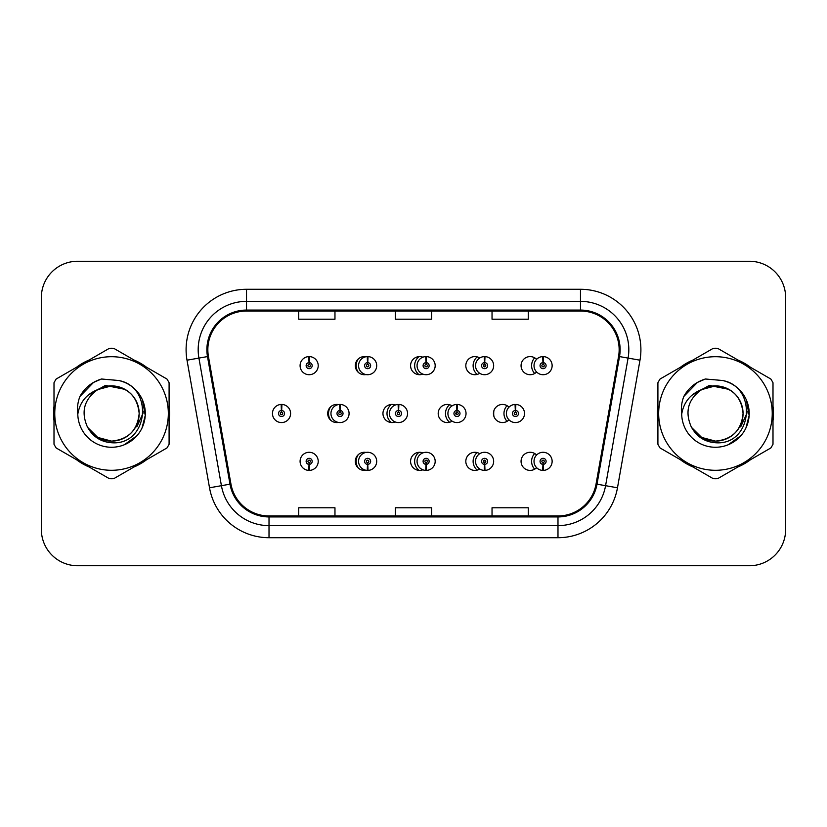 <?xml version="1.0" encoding="UTF-8"?>
<svg xmlns="http://www.w3.org/2000/svg" width="827" height="827" viewBox="0 0 827 827"><rect width="100%" height="100%" fill="white"/><g stroke="black" fill="none" stroke-linecap="round" stroke-linejoin="round"><path stroke-width="1.24" d="M366.01 452.431A9.066 9.066 0 0 0 355.331 461.352A9.066 9.066 0 0 0 366.01 470.263M367.26 469.943A9.066 9.066 0 0 0 367.994 469.664M422.876 452.886A9.066 9.066 0 0 0 410.574 461.352A9.066 9.066 0 0 0 422.876 469.808M425.822 467.968A9.066 9.066 0 0 0 426.381 467.4M479.743 453.703A9.066 9.066 0 0 0 465.818 461.352A9.066 9.066 0 0 0 479.743 469.002M483.888 462.324A9.066 9.066 0 0 0 483.888 460.37M536.599 455.005A9.066 9.066 0 0 0 521.062 461.352A9.066 9.066 0 0 0 536.599 467.689M309.019 464.371L308.76 470.398A9.066 9.066 0 0 0 309.546 470.398L309.288 464.371A3.019 3.019 0 0 0 312.172 461.352A3.019 3.019 0 0 0 309.153 458.323A3.019 3.019 0 0 0 306.135 461.352A3.019 3.019 0 0 0 309.019 464.371L309.102 462.551A1.209 1.209 0 0 1 307.944 461.352A1.209 1.209 0 0 1 309.153 460.143A1.209 1.209 0 0 1 310.363 461.352A1.209 1.209 0 0 1 309.205 462.551L309.288 464.371M338.398 404.579A9.066 9.066 0 0 0 327.709 413.5A9.066 9.066 0 0 0 338.398 422.421M395.254 405.034A9.066 9.066 0 0 0 382.953 413.5A9.066 9.066 0 0 0 395.254 421.966M452.121 405.85A9.066 9.066 0 0 0 438.196 413.5A9.066 9.066 0 0 0 452.121 421.15M456.266 414.482A9.066 9.066 0 0 0 456.266 412.518M508.977 407.163A9.066 9.066 0 0 0 493.44 413.5A9.066 9.066 0 0 0 508.977 419.837M366.01 356.737A9.066 9.066 0 0 0 355.331 365.648A9.066 9.066 0 0 0 366.01 374.569M422.876 357.192A9.066 9.066 0 0 0 410.574 365.648A9.066 9.066 0 0 0 422.876 374.114M479.743 357.998A9.066 9.066 0 0 0 465.818 365.648A9.066 9.066 0 0 0 479.743 373.297M483.888 366.63A9.066 9.066 0 0 0 483.888 364.676M536.599 359.311A9.066 9.066 0 0 0 521.062 365.648A9.066 9.066 0 0 0 536.599 371.995M340.373 405.189A9.066 9.066 0 0 0 339.639 404.899M398.759 407.442A9.066 9.066 0 0 0 398.2 406.884M281.666 410.481L281.924 404.444A9.066 9.066 0 0 0 281.139 404.444L281.397 410.481A3.019 3.019 0 0 0 278.513 413.5A3.019 3.019 0 0 0 281.531 416.519A3.019 3.019 0 0 0 284.55 413.5A3.019 3.019 0 0 0 281.666 410.481L281.583 412.291A1.209 1.209 0 0 1 282.741 413.5A1.209 1.209 0 0 1 281.531 414.709A1.209 1.209 0 0 1 280.322 413.5A1.209 1.209 0 0 1 281.48 412.291L281.397 410.481M367.994 357.336A9.066 9.066 0 0 0 367.26 357.057M426.381 359.6A9.066 9.066 0 0 0 425.822 359.032M309.288 362.629L309.546 356.602A9.066 9.066 0 0 0 308.76 356.602L309.019 362.629A3.019 3.019 0 0 0 306.135 365.648A3.019 3.019 0 0 0 309.153 368.677A3.019 3.019 0 0 0 312.172 365.648A3.019 3.019 0 0 0 309.288 362.629L309.205 364.449A1.209 1.209 0 0 1 310.363 365.648A1.209 1.209 0 0 1 309.153 366.857A1.209 1.209 0 0 1 307.944 365.648A1.209 1.209 0 0 1 309.102 364.449L309.019 362.629M53.559 413.5A57.993 57.993 0 0 0 54.003 420.736A57.993 57.993 0 0 1 54.003 406.264A57.993 57.993 0 0 0 53.559 413.5M76.508 459.719A57.993 57.993 0 0 0 89.047 466.955A57.993 57.993 0 0 1 76.508 459.719M134.057 466.955A57.993 57.993 0 0 0 146.586 459.719A57.993 57.993 0 0 1 134.057 466.955M169.09 420.736A57.993 57.993 0 0 0 169.09 406.264A57.993 57.993 0 0 1 169.09 420.736M657.455 413.5A57.993 57.993 0 0 0 657.91 420.736A57.993 57.993 0 0 1 657.91 406.264A57.993 57.993 0 0 0 657.455 413.5M680.414 459.719A57.993 57.993 0 0 0 692.943 466.955A57.993 57.993 0 0 1 680.414 459.719M737.953 466.955A57.993 57.993 0 0 0 750.492 459.719A57.993 57.993 0 0 1 737.953 466.955M772.997 420.736A57.993 57.993 0 0 0 772.997 406.264A57.993 57.993 0 0 1 772.997 420.736M207.846 349.707A38.662 38.662 0 0 1 246.518 311.035L580.482 311.035A38.662 38.662 0 0 1 618.565 356.416L596.06 484.012A38.662 38.662 0 0 1 557.987 515.965L269.013 515.965A38.662 38.662 0 0 1 230.94 484.012L208.435 356.416A38.662 38.662 0 0 1 207.846 349.707M206.884 349.707A39.634 39.634 0 0 0 207.484 356.582L229.989 484.177A39.634 39.634 0 0 0 269.013 516.927L557.987 516.927A39.634 39.634 0 0 0 597.011 484.177L619.516 356.582A39.634 39.634 0 0 0 580.482 310.073L246.518 310.073A39.634 39.634 0 0 0 206.884 349.707M187.016 360.19A60.412 60.412 0 0 1 246.518 289.285L580.482 289.285A60.412 60.412 0 0 1 639.984 360.19L617.48 487.785A60.412 60.412 0 0 1 557.987 537.715L269.013 537.715A60.412 60.412 0 0 1 209.52 487.785L187.016 360.19L198.914 358.091A48.328 48.328 0 0 1 246.518 301.369L580.482 301.369A48.328 48.328 0 0 1 628.086 358.091L605.581 485.687A48.328 48.328 0 0 1 557.987 525.631L269.013 525.631A48.328 48.328 0 0 1 221.419 485.687L198.914 358.091A48.328 48.328 0 0 1 198.18 349.707M146.586 367.281A57.993 57.993 0 0 0 134.057 360.045A57.993 57.993 0 0 1 146.586 367.281M89.047 360.045A57.993 57.993 0 0 0 76.508 367.281A57.993 57.993 0 0 1 89.047 360.045M750.492 367.281A57.993 57.993 0 0 0 737.953 360.045A57.993 57.993 0 0 1 750.492 367.281M692.943 360.045A57.993 57.993 0 0 0 680.414 367.281A57.993 57.993 0 0 1 692.943 360.045M785.65 297.503A36.243 36.243 0 0 0 749.407 261.26L77.593 261.26A36.243 36.243 0 0 0 41.35 297.503L41.35 529.497A36.243 36.243 0 0 0 77.593 565.74L749.407 565.74A36.243 36.243 0 0 0 785.65 529.497L785.65 297.503L785.65 529.497M395.378 311.035L395.378 319.222L431.622 319.222L431.622 311.035M298.712 311.035L298.712 319.222L334.966 319.222L334.966 311.035M492.034 311.035L492.034 319.222L528.288 319.222L528.288 311.035M431.622 515.965L431.622 507.778L395.378 507.778L395.378 515.965M334.966 515.965L334.966 507.778L298.712 507.778L298.712 515.965M528.288 515.965L528.288 507.778L492.034 507.778L492.034 515.965M41.35 297.503L41.35 529.497M749.407 261.26L77.593 261.26M77.593 565.74L749.407 565.74M318.219 365.648A9.066 9.066 0 0 0 309.546 356.602A9.066 9.066 0 0 1 318.219 365.648A9.066 9.066 0 0 1 309.153 374.714A9.066 9.066 0 0 1 300.087 365.648A9.066 9.066 0 0 1 308.76 356.602M290.597 413.5A9.066 9.066 0 0 0 281.924 404.444A9.066 9.066 0 0 1 290.597 413.5A9.066 9.066 0 0 1 281.531 422.566A9.066 9.066 0 0 1 272.465 413.5A9.066 9.066 0 0 1 281.139 404.444M300.087 461.352A9.066 9.066 0 0 0 308.76 470.398A9.066 9.066 0 0 1 300.087 461.352A9.066 9.066 0 0 1 309.153 452.286A9.066 9.066 0 0 1 318.219 461.352A9.066 9.066 0 0 1 309.546 470.398M139.153 412.508A27.622 27.622 0 0 0 97.731 389.589C84.199 399.214 80.746 411.65 87.383 426.877L87.755 427.528A27.622 27.622 0 0 0 111.552 441.122C128.33 439.488 137.53 430.278 139.174 413.5C137.53 396.722 128.33 387.512 111.552 385.878L97.731 389.589L111.552 385.878C128.33 387.512 137.53 396.722 139.174 413.5C137.53 430.278 128.33 439.488 111.552 441.122A27.622 27.622 0 0 0 139.174 413.5C137.53 396.722 128.33 387.512 111.552 385.878C128.33 387.512 137.53 396.722 139.174 413.5C137.53 430.278 128.33 439.488 111.552 441.122C128.33 439.488 137.53 430.278 139.174 413.5C137.53 396.722 128.33 387.512 111.552 385.878C128.33 387.512 137.53 396.722 139.174 413.5C137.53 430.278 128.33 439.488 111.552 441.122C128.33 439.488 137.53 430.278 139.174 413.5C137.53 396.722 128.33 387.512 111.552 385.878C128.33 387.512 137.53 396.722 139.174 413.5C137.53 430.278 128.33 439.488 111.552 441.122L97.741 437.421L87.755 427.528L97.741 437.421L111.552 441.122L97.741 437.421L87.755 427.528L97.741 437.421L111.552 441.122L97.741 437.421L87.755 427.528L97.741 437.421L111.552 441.122L97.741 437.421L87.755 427.528C93.048 436.852 100.977 441.918 111.552 442.734C148.488 445.825 154.256 386.953 118.633 380.492L101.514 379.004C91.962 381.94 84.767 387.76 79.919 396.464C77.707 402.222 77.004 408.145 77.8 414.234A33.762 33.762 0 0 0 111.552 447.262A33.762 33.762 0 0 0 118.633 380.492M111.552 470.294A56.794 56.794 0 0 0 168.336 413.5A56.794 56.794 0 0 0 111.552 356.706A56.794 56.794 0 0 0 54.758 413.5A56.794 56.794 0 0 0 111.552 470.294M111.552 478.75A65.25 65.25 0 0 0 113.692 478.709L166.961 447.955A65.25 65.25 0 0 0 169.09 444.254L169.09 382.746A65.25 65.25 0 0 0 166.961 379.045L113.692 348.291A65.25 65.25 0 0 0 109.412 348.291L56.143 379.045A65.25 65.25 0 0 0 54.003 382.746L54.003 444.254A65.25 65.25 0 0 0 56.143 447.955L109.412 478.709A65.25 65.25 0 0 0 111.552 478.75M142.44 399.886L145.252 415.474L142.006 428.076M137.034 435.643L124.37 444.73M77.8 414.234C79.754 402.335 86.401 394.117 97.731 389.589M79.919 396.464L93.585 382.384L101.307 379.066L93.585 382.384L79.961 396.391L93.585 382.384L101.307 379.066L93.585 382.384L79.919 396.464L93.585 382.384L101.514 379.004L93.585 382.384L89.089 385.465L93.585 382.384L101.514 379.004L93.585 382.384L89.089 385.465L93.585 382.384L101.514 379.004L93.585 382.384L89.089 385.465L93.585 382.384L101.514 379.004L93.585 382.384L89.089 385.465M101.307 379.066L93.585 382.384L79.961 396.391L93.585 382.384L101.307 379.066L93.585 382.384L79.961 396.391M143.236 411.215L142.937 413.5L136.786 426.908M124.96 389.352L105.38 385.423L87.972 395.265M743.049 412.508A27.622 27.622 0 0 0 701.627 389.589C688.095 399.214 684.642 411.65 691.279 426.877L691.651 427.528A27.622 27.622 0 0 0 715.448 441.122C732.226 439.488 741.437 430.278 743.07 413.5C741.437 396.722 732.226 387.512 715.448 385.878L701.627 389.589L715.448 385.878C732.226 387.512 741.437 396.722 743.07 413.5C741.437 430.278 732.226 439.488 715.448 441.122A27.622 27.622 0 0 0 743.07 413.5C741.437 396.722 732.226 387.512 715.448 385.878C732.226 387.512 741.437 396.722 743.07 413.5C741.437 430.278 732.226 439.488 715.448 441.122C732.226 439.488 741.437 430.278 743.07 413.5C741.437 396.722 732.226 387.512 715.448 385.878C732.226 387.512 741.437 396.722 743.07 413.5C741.437 430.278 732.226 439.488 715.448 441.122C732.226 439.488 741.437 430.278 743.07 413.5C741.437 396.722 732.226 387.512 715.448 385.878C732.226 387.512 741.437 396.722 743.07 413.5C741.437 430.278 732.226 439.488 715.448 441.122L701.637 437.421L691.651 427.528L701.637 437.421L715.448 441.122L701.637 437.421L691.651 427.528L701.637 437.421L715.448 441.122L701.637 437.421L691.651 427.528L701.637 437.421L715.448 441.122L701.637 437.421L691.651 427.528C696.944 436.852 704.873 441.918 715.448 442.734C752.384 445.825 758.152 386.953 722.529 380.492L705.41 379.004C695.869 381.94 688.664 387.76 683.815 396.464C681.603 402.222 680.9 408.145 681.696 414.234A33.762 33.762 0 0 0 715.448 447.262A33.762 33.762 0 0 0 722.529 380.492M715.448 470.294A56.794 56.794 0 0 0 772.242 413.5A56.794 56.794 0 0 0 715.448 356.706A56.794 56.794 0 0 0 658.664 413.5A56.794 56.794 0 0 0 715.448 470.294M715.448 478.75A65.25 65.25 0 0 0 717.588 478.709L770.857 447.955A65.25 65.25 0 0 0 772.997 444.254L772.997 382.746A65.25 65.25 0 0 0 770.857 379.045L717.588 348.291A65.25 65.25 0 0 0 713.308 348.291L660.039 379.045A65.25 65.25 0 0 0 657.91 382.746L657.91 444.254A65.25 65.25 0 0 0 660.039 447.955L713.308 478.709A65.25 65.25 0 0 0 715.448 478.75M746.336 399.886L749.148 415.474L745.902 428.076M740.93 435.643L728.267 444.73M681.696 414.234C683.65 402.335 690.297 394.117 701.627 389.589M683.815 396.464L697.481 382.384L705.204 379.066L697.481 382.384L683.857 396.391L697.481 382.384L705.204 379.066L697.481 382.384L683.857 396.391L697.481 382.384L705.204 379.066L697.481 382.384L683.815 396.464L697.481 382.384L705.41 379.004L697.481 382.384L692.985 385.465L697.481 382.384L705.41 379.004L697.481 382.384L692.985 385.465L697.481 382.384L705.41 379.004L697.481 382.384L692.985 385.465L697.481 382.384L705.41 379.004L697.481 382.384L692.985 385.465M705.204 379.066L697.481 382.384L683.857 396.391M747.143 411.215L746.833 413.5L740.682 426.908M728.856 389.352L709.277 385.423L691.868 395.265M367.767 362.629L368.025 356.602A9.066 9.066 0 0 1 376.698 365.648A9.066 9.066 0 0 1 367.633 374.714A9.066 9.066 0 0 1 358.567 365.648A9.066 9.066 0 0 1 367.24 356.602L367.498 362.629A3.019 3.019 0 0 0 364.614 365.648A3.019 3.019 0 0 0 367.633 368.677A3.019 3.019 0 0 0 370.651 365.648A3.019 3.019 0 0 0 367.767 362.629L367.684 364.449A1.209 1.209 0 0 1 368.842 365.648A1.209 1.209 0 0 1 367.633 366.857A1.209 1.209 0 0 1 366.423 365.648A1.209 1.209 0 0 1 367.581 364.449L367.498 362.629M426.246 362.629L426.505 356.602A9.066 9.066 0 0 1 435.178 365.648A9.066 9.066 0 0 1 426.112 374.714A9.066 9.066 0 0 1 417.056 365.648A9.066 9.066 0 0 1 425.719 356.602L425.988 362.629A3.019 3.019 0 0 0 423.093 365.648A3.019 3.019 0 0 0 426.112 368.677A3.019 3.019 0 0 0 429.13 365.648A3.019 3.019 0 0 0 426.246 362.629L426.163 364.449A1.209 1.209 0 0 1 427.321 365.648A1.209 1.209 0 0 1 426.112 366.857A1.209 1.209 0 0 1 424.902 365.648A1.209 1.209 0 0 1 426.06 364.449L425.988 362.629M484.725 362.629L484.994 356.602A9.066 9.066 0 0 1 493.657 365.648A9.066 9.066 0 0 1 484.591 374.714A9.066 9.066 0 0 1 475.535 365.648A9.066 9.066 0 0 1 484.198 356.602L484.467 362.629A3.019 3.019 0 0 0 481.572 365.648A3.019 3.019 0 0 0 484.591 368.677A3.019 3.019 0 0 0 487.62 365.648A3.019 3.019 0 0 0 484.725 362.629L484.653 364.449A1.209 1.209 0 0 1 485.8 365.648A1.209 1.209 0 0 1 484.591 366.857A1.209 1.209 0 0 1 483.392 365.648A1.209 1.209 0 0 1 484.539 364.449L484.467 362.629M543.205 362.629L543.473 356.602A9.066 9.066 0 0 1 552.136 365.648A9.066 9.066 0 0 1 543.081 374.714A9.066 9.066 0 0 1 534.015 365.648A9.066 9.066 0 0 1 542.677 356.602L542.946 362.629A3.019 3.019 0 0 0 540.052 365.648A3.019 3.019 0 0 0 543.081 368.677A3.019 3.019 0 0 0 546.099 365.648A3.019 3.019 0 0 0 543.205 362.629L543.132 364.449A1.209 1.209 0 0 1 544.28 365.648A1.209 1.209 0 0 1 543.081 366.857A1.209 1.209 0 0 1 541.871 365.648A1.209 1.209 0 0 1 543.019 364.449L542.946 362.629M367.498 464.371L367.24 470.398A9.066 9.066 0 0 1 358.567 461.352A9.066 9.066 0 0 1 367.633 452.286A9.066 9.066 0 0 1 376.698 461.352A9.066 9.066 0 0 1 368.025 470.398L367.767 464.371A3.019 3.019 0 0 0 370.651 461.352A3.019 3.019 0 0 0 367.633 458.323A3.019 3.019 0 0 0 364.614 461.352A3.019 3.019 0 0 0 367.498 464.371L367.581 462.551A1.209 1.209 0 0 1 366.423 461.352A1.209 1.209 0 0 1 367.633 460.143A1.209 1.209 0 0 1 368.842 461.352A1.209 1.209 0 0 1 367.684 462.551L367.767 464.371M425.988 464.371L425.719 470.398A9.066 9.066 0 0 1 417.056 461.352A9.066 9.066 0 0 1 426.112 452.286A9.066 9.066 0 0 1 435.178 461.352A9.066 9.066 0 0 1 426.505 470.398L426.246 464.371A3.019 3.019 0 0 0 429.13 461.352A3.019 3.019 0 0 0 426.112 458.323A3.019 3.019 0 0 0 423.093 461.352A3.019 3.019 0 0 0 425.988 464.371L426.06 462.551A1.209 1.209 0 0 1 424.902 461.352A1.209 1.209 0 0 1 426.112 460.143A1.209 1.209 0 0 1 427.321 461.352A1.209 1.209 0 0 1 426.163 462.551L426.246 464.371M484.467 464.371L484.198 470.398A9.066 9.066 0 0 1 475.535 461.352A9.066 9.066 0 0 1 484.591 452.286A9.066 9.066 0 0 1 493.657 461.352A9.066 9.066 0 0 1 484.994 470.398L484.725 464.371A3.019 3.019 0 0 0 487.62 461.352A3.019 3.019 0 0 0 484.591 458.323A3.019 3.019 0 0 0 481.572 461.352A3.019 3.019 0 0 0 484.467 464.371L484.539 462.551A1.209 1.209 0 0 1 483.392 461.352A1.209 1.209 0 0 1 484.591 460.143A1.209 1.209 0 0 1 485.8 461.352A1.209 1.209 0 0 1 484.653 462.551L484.725 464.371M542.946 464.371L542.677 470.398A9.066 9.066 0 0 1 534.015 461.352A9.066 9.066 0 0 1 543.081 452.286A9.066 9.066 0 0 1 552.136 461.352A9.066 9.066 0 0 1 543.473 470.398L543.205 464.371A3.019 3.019 0 0 0 546.099 461.352A3.019 3.019 0 0 0 543.081 458.323A3.019 3.019 0 0 0 540.052 461.352A3.019 3.019 0 0 0 542.946 464.371L543.019 462.551A1.209 1.209 0 0 1 541.871 461.352A1.209 1.209 0 0 1 543.081 460.143A1.209 1.209 0 0 1 544.28 461.352A1.209 1.209 0 0 1 543.132 462.551L543.205 464.371M340.145 410.481L340.404 404.444A9.066 9.066 0 0 1 349.077 413.5A9.066 9.066 0 0 1 340.011 422.566A9.066 9.066 0 0 1 330.955 413.5A9.066 9.066 0 0 1 339.618 404.444L339.876 410.481A3.019 3.019 0 0 0 336.992 413.5A3.019 3.019 0 0 0 340.011 416.519A3.019 3.019 0 0 0 343.029 413.5A3.019 3.019 0 0 0 340.145 410.481L340.062 412.291A1.209 1.209 0 0 1 341.22 413.5A1.209 1.209 0 0 1 340.011 414.709A1.209 1.209 0 0 1 338.801 413.5A1.209 1.209 0 0 1 339.959 412.291L339.876 410.481M398.624 410.481L398.893 404.444A9.066 9.066 0 0 1 407.556 413.5A9.066 9.066 0 0 1 398.49 422.566A9.066 9.066 0 0 1 389.434 413.5A9.066 9.066 0 0 1 398.097 404.444L398.366 410.481A3.019 3.019 0 0 0 395.471 413.5A3.019 3.019 0 0 0 398.49 416.519A3.019 3.019 0 0 0 401.519 413.5A3.019 3.019 0 0 0 398.624 410.481L398.542 412.291A1.209 1.209 0 0 1 399.699 413.5A1.209 1.209 0 0 1 398.49 414.709A1.209 1.209 0 0 1 397.28 413.5A1.209 1.209 0 0 1 398.438 412.291L398.366 410.481M457.104 410.481L457.372 404.444A9.066 9.066 0 0 1 466.035 413.5A9.066 9.066 0 0 1 456.969 422.566A9.066 9.066 0 0 1 447.914 413.5A9.066 9.066 0 0 1 456.576 404.444L456.845 410.481A3.019 3.019 0 0 0 453.951 413.5A3.019 3.019 0 0 0 456.969 416.519A3.019 3.019 0 0 0 459.998 413.5A3.019 3.019 0 0 0 457.104 410.481L457.031 412.291A1.209 1.209 0 0 1 458.179 413.5A1.209 1.209 0 0 1 456.969 414.709A1.209 1.209 0 0 1 455.77 413.5A1.209 1.209 0 0 1 456.917 412.291L456.845 410.481M515.583 410.481L515.852 404.444A9.066 9.066 0 0 1 524.514 413.5A9.066 9.066 0 0 1 515.459 422.566A9.066 9.066 0 0 1 506.393 413.5A9.066 9.066 0 0 1 515.056 404.444L515.324 410.481A3.019 3.019 0 0 0 512.43 413.5A3.019 3.019 0 0 0 515.459 416.519A3.019 3.019 0 0 0 518.477 413.5A3.019 3.019 0 0 0 515.583 410.481L515.51 412.291A1.209 1.209 0 0 1 516.658 413.5A1.209 1.209 0 0 1 515.459 414.709A1.209 1.209 0 0 1 514.249 413.5A1.209 1.209 0 0 1 515.397 412.291L515.324 410.481M580.482 289.285L580.482 310.073M198.914 358.091L207.484 356.582M269.013 537.715L269.013 516.927M557.987 516.927L557.987 537.715M597.011 484.177L617.48 487.785M209.52 487.785L229.989 484.177M619.516 356.582L639.984 360.19M246.518 289.285L246.518 310.073M358.349 372.398A11.475 11.475 0 0 1 358.349 358.897M368.025 356.602A9.066 9.066 0 0 1 376.698 365.648M419.041 374.693A11.475 11.475 0 0 1 419.041 356.613M426.505 356.602A9.066 9.066 0 0 1 435.178 365.648M477.179 374.414A11.475 11.475 0 0 1 477.179 356.892M484.994 356.602A9.066 9.066 0 0 1 493.657 365.648M534.687 373.484A11.475 11.475 0 0 1 534.687 357.822M521.506 362.836A21.75 21.75 0 0 0 521.506 368.47M543.473 356.602A9.066 9.066 0 0 1 552.136 365.648M358.349 468.103A11.475 11.475 0 0 1 358.349 454.602M367.24 470.398A9.066 9.066 0 0 1 358.567 461.352M419.041 470.387A11.475 11.475 0 0 1 419.041 452.307M425.719 470.398A9.066 9.066 0 0 1 417.056 461.352M477.179 470.108A11.475 11.475 0 0 1 477.179 452.586M484.198 470.398A9.066 9.066 0 0 1 475.535 461.352M534.687 469.178A11.475 11.475 0 0 1 534.687 453.516M521.506 458.53A21.75 21.75 0 0 0 521.506 464.164M542.677 470.398A9.066 9.066 0 0 1 534.015 461.352M330.728 420.25A11.475 11.475 0 0 1 330.728 406.75M340.404 404.444A9.066 9.066 0 0 1 349.077 413.5M391.419 422.545A11.475 11.475 0 0 1 391.419 404.455M398.893 404.444A9.066 9.066 0 0 1 407.556 413.5M449.557 422.266A11.475 11.475 0 0 1 449.557 404.734M457.372 404.444A9.066 9.066 0 0 1 466.035 413.5M507.065 421.336A11.475 11.475 0 0 1 507.065 405.664M493.884 410.678A21.75 21.75 0 0 0 493.884 416.322M515.852 404.444A9.066 9.066 0 0 1 524.514 413.5"/></g></svg>

